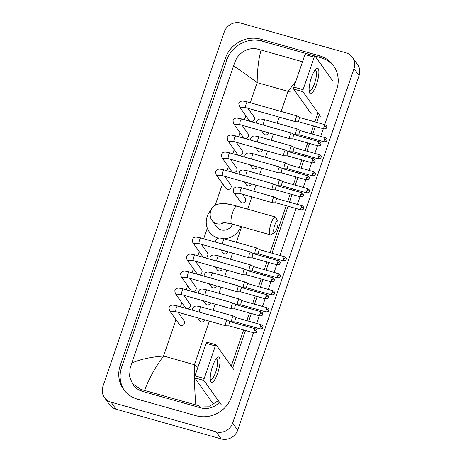 <?xml version="1.0" encoding="UTF-8"?>
<svg xmlns="http://www.w3.org/2000/svg" width="462" height="462" viewBox="0 0 462 462"><rect width="100%" height="100%" fill="white"/><g stroke="black" fill="none" stroke-linecap="round" stroke-linejoin="round"><path stroke-width="0.69" d="M311.48 77.414A13.236 3.448 -74.2 0 1 315.621 69.242A13.236 3.448 -74.2 0 1 318.861 71.327A13.236 3.448 -74.2 0 1 316.505 84.471A13.236 3.448 -74.2 0 1 309.257 91.765A13.236 3.448 -74.2 0 1 311.48 77.414M309.101 90.188A10.591 2.76 105.8 0 0 309.69 90.731A10.591 2.76 105.8 0 0 314.582 83.362A10.591 2.76 105.8 0 0 315.448 70.351A10.591 2.76 105.8 0 0 314.662 70.501M332.571 80.677L315.049 56.064A1.657 0.433 105.8 0 0 314.974 56.006A1.657 0.433 105.8 0 0 314.206 57.161L304.984 54.551A1.657 0.433 -74.2 0 1 305.752 53.401A1.657 0.433 -74.2 0 1 305.827 53.459M303.072 89.692A1.657 0.433 105.8 0 0 302.858 91.667L293.636 89.062A1.657 0.433 -74.2 0 1 293.849 87.087L303.072 89.692L314.206 57.161M320.38 116.28L302.858 91.667M293.849 87.087L304.984 54.551M293.636 89.062L311.157 113.675M274.751 225.179A5.96 1.553 105.8 0 0 274.728 232.403A5.96 1.553 105.8 0 0 277.015 228.355A5.96 1.553 105.8 0 0 277.847 221.362A5.96 1.553 105.8 0 0 274.751 225.179M274.728 232.403L271.009 234.661A9.269 2.414 -74.2 0 1 270.287 234.817A9.269 2.414 -74.2 0 1 271.05 223.429A9.269 2.414 -74.2 0 1 275.329 216.984A9.269 2.414 -74.2 0 1 275.86 217.492L277.847 221.362M222.314 222.176L231.855 223.96A9.269 2.414 105.8 0 1 232.617 212.572A9.269 2.414 105.8 0 1 236.896 206.121C231.901 204.701 227.506 203.881 223.706 203.667L219.693 203.834C215.078 204.654 212.041 207.011 210.591 210.897C209.69 215.055 210.204 218.255 212.145 220.495L216.545 226.669A9.269 8.755 -35.4 0 0 221.148 229.891A9.269 8.755 -35.4 0 0 232.542 224.151M218.439 238.213A18.203 17.198 144.6 0 1 218.312 238.178A18.203 17.198 144.6 0 1 209.263 231.855A18.203 17.198 144.6 0 1 210.845 210.233M225.011 203.754A18.203 17.198 144.6 0 1 229.868 204.418A18.203 17.198 144.6 0 1 230.157 204.499M240.852 226.501A18.203 17.198 144.6 0 1 224.168 238.808M242.666 107.103L245.882 107.698A2.98 0.774 105.8 0 1 246.073 104.216A2.98 0.774 105.8 0 1 246.131 104.037A2.98 0.774 105.8 0 1 247.505 101.963C243.896 101.143 241.967 100.895 241.73 101.218C240.644 101.19 239.668 102.015 238.808 103.684L239.374 106.589L249.145 120.311A2.98 2.812 -35.4 0 0 253.898 120.207A2.98 2.812 -35.4 0 0 254.002 116.857L247.88 108.264M297.418 116.135A2.98 0.774 105.8 0 0 297.332 116.049A2.98 0.774 105.8 0 0 297.285 116.031A2.98 0.774 105.8 0 0 295.911 118.105A2.98 0.774 105.8 0 0 295.53 121.656A2.98 0.774 105.8 0 0 295.663 121.76A2.98 0.774 105.8 0 0 295.715 121.772L298.983 121.841M300.167 117.712A2.148 0.56 105.8 0 0 300.133 117.695A2.148 0.56 105.8 0 0 299.139 119.19A2.148 0.56 105.8 0 0 298.868 121.76A2.148 0.56 105.8 0 0 298.966 121.835A2.148 0.56 105.8 0 0 299.001 121.841M236.844 124.105L240.061 124.7A2.98 0.774 105.8 0 1 240.252 121.217A2.98 0.774 105.8 0 1 240.309 121.038A2.98 0.774 105.8 0 1 241.684 118.971C238.074 118.151 236.146 117.897 235.909 118.22C234.823 118.191 233.847 119.017 232.987 120.692L233.553 123.591L243.324 137.318A2.98 2.812 -35.4 0 0 248.077 137.208A2.98 2.812 -35.4 0 0 248.181 133.859L242.059 125.266M289.709 138.664A2.98 0.774 105.8 0 0 289.841 138.767A2.98 0.774 105.8 0 0 289.893 138.773L293.162 138.843A2.148 0.56 105.8 0 1 293.145 138.837A2.148 0.56 105.8 0 1 293.047 138.762A2.148 0.56 105.8 0 1 293.318 136.192A2.148 0.56 105.8 0 1 294.311 134.696L291.51 133.056A2.98 0.774 105.8 0 0 291.464 133.033A2.98 0.774 105.8 0 0 290.084 135.106A2.98 0.774 105.8 0 0 289.709 138.664M294.346 134.713A2.148 0.56 105.8 0 0 294.311 134.696L319.34 141.77A2.148 0.56 105.8 0 0 318.347 143.266A2.148 0.56 105.8 0 0 318.168 145.911L293.145 138.837M231.023 141.106L234.24 141.701A2.98 0.774 105.8 0 1 234.43 138.219A2.98 0.774 105.8 0 1 234.488 138.046A2.98 0.774 105.8 0 1 235.863 135.972C232.247 135.152 230.324 134.904 230.088 135.227C229.002 135.199 228.026 136.019 227.165 137.693L227.731 140.592L237.503 154.32A2.98 2.812 -35.4 0 0 242.25 154.216A2.98 2.812 -35.4 0 0 242.359 150.866L236.238 142.267M285.776 150.138A2.98 0.774 105.8 0 0 285.689 150.058A2.98 0.774 105.8 0 0 285.643 150.035A2.98 0.774 105.8 0 0 284.263 152.108A2.98 0.774 105.8 0 0 283.887 155.665A2.98 0.774 105.8 0 0 284.02 155.769A2.98 0.774 105.8 0 0 284.072 155.775L287.341 155.844M285.689 150.058L288.507 151.703A2.148 0.56 105.8 0 0 288.49 151.698A2.148 0.56 105.8 0 0 287.497 153.199A2.148 0.56 105.8 0 0 287.22 155.763A2.148 0.56 105.8 0 0 287.318 155.838A2.148 0.56 105.8 0 0 287.358 155.844M225.202 158.108L228.419 158.709A2.98 0.774 105.8 0 1 228.609 155.22A2.98 0.774 105.8 0 1 228.667 155.047A2.98 0.774 105.8 0 1 230.041 152.974C226.426 152.154 224.503 151.906 224.266 152.229C223.181 152.2 222.205 153.02 221.344 154.695L221.91 157.594L231.681 171.321A2.98 2.812 -35.4 0 0 236.428 171.217A2.98 2.812 -35.4 0 0 236.538 167.868L230.417 159.269M279.955 167.14A2.98 0.774 105.8 0 0 279.868 167.059A2.98 0.774 105.8 0 0 279.822 167.036A2.98 0.774 105.8 0 0 278.442 169.109A2.98 0.774 105.8 0 0 278.066 172.667A2.98 0.774 105.8 0 0 278.199 172.771A2.98 0.774 105.8 0 0 278.251 172.776L281.52 172.846A2.148 0.56 105.8 0 1 281.497 172.846A2.148 0.56 105.8 0 1 281.398 172.771A2.148 0.56 105.8 0 1 281.676 170.201A2.148 0.56 105.8 0 1 282.669 168.705A2.148 0.56 105.8 0 1 282.704 168.717M219.381 175.11L222.597 175.71A2.98 0.774 105.8 0 1 222.788 172.222A2.98 0.774 105.8 0 1 222.846 172.049A2.98 0.774 105.8 0 1 224.22 169.976C220.605 169.156 218.682 168.907 218.445 169.231C217.359 169.202 216.383 170.022 215.523 171.697L216.089 174.596L225.86 188.323A2.98 2.812 -35.4 0 0 230.607 188.219A2.98 2.812 -35.4 0 0 230.717 184.869L224.596 176.276M274.133 184.147A2.98 0.774 105.8 0 0 274.047 184.061A2.98 0.774 105.8 0 0 274.001 184.043A2.98 0.774 105.8 0 0 272.62 186.111A2.98 0.774 105.8 0 0 272.245 189.668A2.98 0.774 105.8 0 0 272.378 189.772A2.98 0.774 105.8 0 0 272.43 189.784L275.698 189.853M276.882 185.718A2.148 0.56 105.8 0 0 276.848 185.707A2.148 0.56 105.8 0 0 275.854 187.202A2.148 0.56 105.8 0 0 275.577 189.772A2.148 0.56 105.8 0 0 275.675 189.847A2.148 0.56 105.8 0 0 275.716 189.853M196.096 243.122L199.313 243.722A2.98 0.774 105.8 0 1 199.497 240.234A2.98 0.774 105.8 0 1 199.561 240.061A2.98 0.774 105.8 0 1 200.935 237.988C197.32 237.168 195.397 236.919 195.16 237.243C194.069 237.214 193.099 238.034 192.238 239.709L192.804 242.608L202.575 256.335A2.98 2.812 -35.4 0 0 207.322 256.231A2.98 2.812 -35.4 0 0 207.432 252.881L201.311 244.282M250.849 252.154A2.98 0.774 105.8 0 0 250.762 252.073A2.98 0.774 105.8 0 0 250.71 252.05A2.98 0.774 105.8 0 0 249.336 254.123A2.98 0.774 105.8 0 0 248.954 257.68A2.98 0.774 105.8 0 0 249.093 257.784A2.98 0.774 105.8 0 0 249.145 257.79L252.408 257.865A2.148 0.56 105.8 0 0 252.431 257.865M253.598 253.73A2.148 0.56 105.8 0 0 253.563 253.719A2.148 0.56 105.8 0 0 252.57 255.215A2.148 0.56 105.8 0 0 252.292 257.784A2.148 0.56 105.8 0 0 252.391 257.86L277.419 264.928C281.104 264.408 279.522 263.548 280.041 263.554A2.148 0.427 18.9 0 0 280.001 263.421A2.148 0.427 -161.1 0 0 277.598 262.283A2.148 0.56 105.8 0 0 277.419 264.928M190.275 260.123L193.491 260.724A2.98 0.774 105.8 0 1 193.676 257.236A2.98 0.774 105.8 0 1 193.74 257.063A2.98 0.774 105.8 0 1 195.114 254.989C191.499 254.169 189.576 253.921 189.339 254.244C188.248 254.215 187.277 255.041 186.417 256.71L186.983 259.609L196.754 273.337A2.98 2.812 -35.4 0 0 201.501 273.233A2.98 2.812 -35.4 0 0 201.611 269.883L195.49 261.29M245.027 269.161A2.98 0.774 105.8 0 0 244.941 269.075A2.98 0.774 105.8 0 0 244.889 269.057A2.98 0.774 105.8 0 0 243.514 271.125A2.98 0.774 105.8 0 0 243.133 274.682A2.98 0.774 105.8 0 0 243.272 274.786A2.98 0.774 105.8 0 0 243.324 274.798L246.587 274.867M247.776 270.738A2.148 0.56 105.8 0 0 247.742 270.72A2.148 0.56 105.8 0 0 246.748 272.216A2.148 0.56 105.8 0 0 246.471 274.786A2.148 0.56 105.8 0 0 246.569 274.861A2.148 0.56 105.8 0 0 246.61 274.867M184.453 277.131L187.67 277.726A2.98 0.774 105.8 0 1 187.855 274.243A2.98 0.774 105.8 0 1 187.918 274.064A2.98 0.774 105.8 0 1 189.293 271.997C185.678 271.171 183.755 270.923 183.512 271.246C182.426 271.217 181.456 272.043 180.596 273.712L181.162 276.617L190.933 290.338A2.98 2.812 -35.4 0 0 195.68 290.234A2.98 2.812 -35.4 0 0 195.79 286.885L189.668 278.291M239.206 286.163A2.98 0.774 105.8 0 0 239.12 286.076A2.98 0.774 105.8 0 0 239.068 286.059A2.98 0.774 105.8 0 0 237.693 288.132A2.98 0.774 105.8 0 0 237.312 291.684A2.98 0.774 105.8 0 0 237.451 291.788A2.98 0.774 105.8 0 0 237.503 291.799L240.766 291.868A2.148 0.56 105.8 0 0 240.789 291.868M239.12 286.076L241.938 287.728A2.148 0.56 105.8 0 0 241.921 287.722A2.148 0.56 105.8 0 0 240.927 289.218A2.148 0.56 105.8 0 0 240.65 291.788A2.148 0.56 105.8 0 0 240.748 291.863L265.777 298.931C269.462 298.412 267.879 297.551 268.399 297.563A2.148 0.427 18.9 0 0 268.358 297.43A2.148 0.427 -161.1 0 0 265.956 296.292A2.148 0.56 105.8 0 0 265.777 298.931M178.632 294.132L181.849 294.727A2.98 0.774 105.8 0 1 182.034 291.245A2.98 0.774 105.8 0 1 182.097 291.072A2.98 0.774 105.8 0 1 183.472 288.998C179.857 288.178 177.934 287.93 177.691 288.248C176.605 288.224 175.635 289.045 174.775 290.719L175.341 293.618L185.112 307.346A2.98 2.812 -35.4 0 0 189.859 307.236A2.98 2.812 -35.4 0 0 189.963 303.886L183.847 295.293M231.491 308.691A2.98 0.774 105.8 0 0 231.629 308.795A2.98 0.774 105.8 0 0 231.681 308.801L234.944 308.87A2.148 0.56 105.8 0 1 234.927 308.864A2.148 0.56 105.8 0 1 234.829 308.789A2.148 0.56 105.8 0 1 235.106 306.225A2.148 0.56 105.8 0 1 236.099 304.724L233.298 303.084A2.98 0.774 105.8 0 0 233.246 303.06A2.98 0.774 105.8 0 0 231.872 305.134A2.98 0.774 105.8 0 0 231.491 308.691M236.134 304.741A2.148 0.56 105.8 0 0 236.099 304.724L261.128 311.798A2.148 0.56 105.8 0 0 260.135 313.294A2.148 0.56 105.8 0 0 259.956 315.939L234.927 308.864M172.811 311.134L176.028 311.734A2.98 0.774 105.8 0 1 176.213 308.246A2.98 0.774 105.8 0 1 176.27 308.073A2.98 0.774 105.8 0 1 177.651 306C174.035 305.18 172.112 304.932 171.87 305.255C170.784 305.226 169.814 306.046 168.953 307.721L169.519 310.62L179.291 324.347A2.98 2.812 -35.4 0 0 184.038 324.243A2.98 2.812 -35.4 0 0 184.142 320.894L178.026 312.295M227.564 320.166A2.98 0.774 105.8 0 0 227.477 320.085A2.98 0.774 105.8 0 0 227.425 320.062A2.98 0.774 105.8 0 0 226.051 322.135A2.98 0.774 105.8 0 0 225.67 325.693A2.98 0.774 105.8 0 0 225.808 325.797A2.98 0.774 105.8 0 0 225.86 325.802L229.123 325.872M230.313 321.743A2.148 0.56 105.8 0 0 230.278 321.731A2.148 0.56 105.8 0 0 229.285 323.227A2.148 0.56 105.8 0 0 229.008 325.791A2.148 0.56 105.8 0 0 229.106 325.866A2.148 0.56 105.8 0 0 229.146 325.872M261.59 130.781L263.704 133.749A2.98 2.812 -35.4 0 0 268.878 132.842M297.701 129.117A2.98 0.774 105.8 0 0 297.615 129.031A2.98 0.774 105.8 0 0 297.563 129.013A2.98 0.774 105.8 0 0 296.188 131.087A2.98 0.774 105.8 0 0 295.807 134.638A2.98 0.774 105.8 0 0 295.946 134.742A2.98 0.774 105.8 0 0 295.998 134.754L299.261 134.823M297.615 129.031L300.433 130.682A2.148 0.56 105.8 0 0 300.416 130.677A2.148 0.56 105.8 0 0 299.422 132.172A2.148 0.56 105.8 0 0 299.145 134.742A2.148 0.56 105.8 0 0 299.243 134.817A2.148 0.56 105.8 0 0 299.284 134.823M255.769 147.788L257.883 150.751A2.98 2.812 -35.4 0 0 263.057 149.844M291.88 146.119A2.98 0.774 105.8 0 0 291.788 146.038A2.98 0.774 105.8 0 0 291.741 146.015A2.98 0.774 105.8 0 0 290.367 148.088A2.98 0.774 105.8 0 0 289.986 151.646A2.98 0.774 105.8 0 0 290.124 151.75A2.98 0.774 105.8 0 0 290.176 151.755L293.439 151.825A2.148 0.56 105.8 0 0 293.462 151.825M294.629 147.696A2.148 0.56 105.8 0 0 294.594 147.678A2.148 0.56 105.8 0 0 293.601 149.18A2.148 0.56 105.8 0 0 293.324 151.744A2.148 0.56 105.8 0 0 293.422 151.819L318.451 158.893C322.135 158.368 320.553 157.507 321.067 157.519A2.148 0.427 18.9 0 0 321.032 157.386A2.148 0.427 -161.1 0 0 318.624 156.248A2.148 0.56 105.8 0 0 318.451 158.893M249.948 164.79L252.061 167.752A2.98 2.812 -35.4 0 0 257.236 166.851M284.165 168.647A2.98 0.774 105.8 0 0 284.303 168.751A2.98 0.774 105.8 0 0 284.355 168.757L287.618 168.826A2.148 0.56 105.8 0 1 287.601 168.821A2.148 0.56 105.8 0 1 287.503 168.745A2.148 0.56 105.8 0 1 287.78 166.181A2.148 0.56 105.8 0 1 288.767 164.686L285.966 163.04A2.98 0.774 105.8 0 0 285.92 163.017A2.98 0.774 105.8 0 0 284.546 165.09A2.98 0.774 105.8 0 0 284.165 168.647M288.808 164.697A2.148 0.56 105.8 0 0 288.767 164.686L313.796 171.754A2.148 0.56 105.8 0 0 312.803 173.25A2.148 0.56 105.8 0 0 312.63 175.895L287.601 168.821M244.127 181.791L246.234 184.76A2.98 2.812 -35.4 0 0 251.415 183.853M280.238 180.128A2.98 0.774 105.8 0 0 280.145 180.041A2.98 0.774 105.8 0 0 280.099 180.018A2.98 0.774 105.8 0 0 278.725 182.092A2.98 0.774 105.8 0 0 278.343 185.649A2.98 0.774 105.8 0 0 278.482 185.753A2.98 0.774 105.8 0 0 278.534 185.759L281.797 185.834A2.148 0.56 105.8 0 0 281.814 185.834M282.987 181.699A2.148 0.56 105.8 0 0 282.946 181.687A2.148 0.56 105.8 0 0 281.959 183.183A2.148 0.56 105.8 0 0 281.681 185.753A2.148 0.56 105.8 0 0 281.78 185.828L306.808 192.897C310.487 192.377 308.911 191.516 309.424 191.522A2.148 0.427 18.9 0 0 309.39 191.389A2.148 0.427 -161.1 0 0 306.982 190.252A2.148 0.56 105.8 0 0 306.808 192.897M237.884 193.087A2.98 2.812 -35.4 0 1 233.836 192.515L240.413 201.761A2.98 2.812 -35.4 0 0 245.166 201.651A2.98 2.812 -35.4 0 0 245.27 198.302L242.342 194.19M274.416 197.13A2.98 0.774 105.8 0 0 274.324 197.043A2.98 0.774 105.8 0 0 274.278 197.026A2.98 0.774 105.8 0 0 272.903 199.099A2.98 0.774 105.8 0 0 272.522 202.651A2.98 0.774 105.8 0 0 272.661 202.754A2.98 0.774 105.8 0 0 272.713 202.766L275.976 202.835A2.148 0.56 105.8 0 1 275.958 202.83A2.148 0.56 105.8 0 1 275.86 202.754A2.148 0.56 105.8 0 1 276.132 200.185A2.148 0.56 105.8 0 1 277.125 198.689A2.148 0.56 105.8 0 1 277.165 198.706M220.842 249.803L222.95 252.766A2.98 2.812 -35.4 0 0 228.13 251.865M255.059 253.661A2.98 0.774 105.8 0 0 255.191 253.765A2.98 0.774 105.8 0 0 255.243 253.771L258.512 253.84A2.148 0.56 105.8 0 1 258.495 253.84A2.148 0.56 105.8 0 1 258.397 253.759A2.148 0.56 105.8 0 1 258.668 251.195A2.148 0.56 105.8 0 1 259.661 249.699L256.86 248.054A2.98 0.774 105.8 0 0 256.814 248.03A2.98 0.774 105.8 0 0 255.44 250.104A2.98 0.774 105.8 0 0 255.059 253.661M259.696 249.711A2.148 0.56 105.8 0 0 259.661 249.699L284.69 256.768A2.148 0.56 105.8 0 0 283.697 258.264A2.148 0.56 105.8 0 0 283.524 260.909L258.495 253.84M215.021 266.805L217.128 269.773A2.98 2.812 -35.4 0 0 222.309 268.867M251.126 265.142A2.98 0.774 105.8 0 0 251.039 265.055A2.98 0.774 105.8 0 0 250.993 265.038A2.98 0.774 105.8 0 0 249.619 267.105A2.98 0.774 105.8 0 0 249.237 270.663A2.98 0.774 105.8 0 0 249.37 270.767A2.98 0.774 105.8 0 0 249.422 270.778L252.691 270.848A2.148 0.56 105.8 0 0 252.708 270.848M251.039 265.055L253.857 266.707A2.148 0.56 105.8 0 0 253.84 266.701A2.148 0.56 105.8 0 0 252.847 268.197A2.148 0.56 105.8 0 0 252.575 270.767A2.148 0.56 105.8 0 0 252.674 270.842L277.702 277.91C281.381 277.391 279.805 276.53 280.318 276.536A2.148 0.427 18.9 0 0 280.284 276.403A2.148 0.427 -161.1 0 0 277.876 275.265A2.148 0.56 105.8 0 0 277.702 277.91M209.199 283.807L211.307 286.775A2.98 2.812 -35.4 0 0 216.487 285.868M245.305 282.143A2.98 0.774 105.8 0 0 245.218 282.057A2.98 0.774 105.8 0 0 245.172 282.039A2.98 0.774 105.8 0 0 243.797 284.113A2.98 0.774 105.8 0 0 243.416 287.664A2.98 0.774 105.8 0 0 243.549 287.768A2.98 0.774 105.8 0 0 243.601 287.78L246.87 287.849A2.148 0.56 105.8 0 1 246.852 287.843A2.148 0.56 105.8 0 1 246.754 287.768A2.148 0.56 105.8 0 1 247.026 285.198A2.148 0.56 105.8 0 1 248.019 283.703A2.148 0.56 105.8 0 1 248.054 283.72M203.378 300.814L205.486 303.777A2.98 2.812 -35.4 0 0 210.666 302.87M239.483 299.145A2.98 0.774 105.8 0 0 239.397 299.064A2.98 0.774 105.8 0 0 239.351 299.041A2.98 0.774 105.8 0 0 237.976 301.114A2.98 0.774 105.8 0 0 237.595 304.672A2.98 0.774 105.8 0 0 237.728 304.776A2.98 0.774 105.8 0 0 237.78 304.781L241.048 304.851M242.232 300.722A2.148 0.56 105.8 0 0 242.198 300.704A2.148 0.56 105.8 0 0 241.204 302.2A2.148 0.56 105.8 0 0 240.933 304.77A2.148 0.56 105.8 0 0 241.031 304.845A2.148 0.56 105.8 0 0 241.066 304.851M197.557 317.816L199.665 320.778A2.98 2.812 -35.4 0 0 204.845 319.871M233.662 316.147A2.98 0.774 105.8 0 0 233.576 316.066A2.98 0.774 105.8 0 0 233.529 316.043A2.98 0.774 105.8 0 0 232.155 318.116A2.98 0.774 105.8 0 0 231.774 321.673A2.98 0.774 105.8 0 0 231.907 321.777A2.98 0.774 105.8 0 0 231.959 321.783L235.227 321.852A2.148 0.56 105.8 0 0 235.245 321.852M233.576 316.066L236.394 317.712A2.148 0.56 105.8 0 0 236.377 317.706A2.148 0.56 105.8 0 0 235.383 319.207A2.148 0.56 105.8 0 0 235.112 321.771A2.148 0.56 105.8 0 0 235.21 321.847L260.239 328.921C263.918 328.395 262.341 327.535 262.855 327.546A2.148 0.427 18.9 0 0 262.82 327.414A2.148 0.427 -161.1 0 0 260.412 326.276A2.148 0.56 105.8 0 0 260.239 328.921M212.601 366.216A13.236 3.448 -74.2 0 1 216.742 358.044A13.236 3.448 -74.2 0 1 219.987 360.129A13.236 3.448 -74.2 0 1 217.625 373.273A13.236 3.448 -74.2 0 1 210.377 380.567A13.236 3.448 -74.2 0 1 212.601 366.216M210.222 378.99A10.591 2.76 105.8 0 0 210.811 379.533A10.591 2.76 105.8 0 0 215.702 372.164A10.591 2.76 105.8 0 0 216.568 359.153A10.591 2.76 105.8 0 0 215.789 359.303M233.691 369.479L216.17 344.866A1.657 0.433 105.8 0 0 216.095 344.808A1.657 0.433 105.8 0 0 215.332 345.963L206.104 343.353A1.657 0.433 -74.2 0 1 206.872 342.203A1.657 0.433 -74.2 0 1 206.947 342.261M204.192 378.493A1.657 0.433 105.8 0 0 203.979 380.469L194.756 377.864A1.657 0.433 -74.2 0 1 194.97 375.889L204.192 378.493L215.332 345.963M221.506 405.082L203.979 380.469M194.97 375.889L206.104 343.353M194.756 377.864L212.277 402.477M352.529 57.409L357.553 64.466A13.236 12.509 144.6 0 1 359.072 75.618L237.705 430.099A13.236 12.509 144.6 0 1 221.206 438.9L116.049 409.193A13.236 12.509 144.6 0 1 109.471 404.591L104.447 397.534A13.236 12.509 144.6 0 1 102.928 386.382L224.295 31.901A13.236 12.509 144.6 0 1 240.794 23.1L345.951 52.807A13.236 12.509 144.6 0 1 352.529 57.409A13.236 12.509 144.6 0 1 354.048 68.561L232.681 423.042A13.236 12.509 144.6 0 1 216.176 431.843L111.024 402.136A13.236 12.509 144.6 0 1 104.447 397.534M324.728 124.642L336.729 89.588A28.459 26.894 -35.4 0 0 333.472 65.61A28.459 26.894 -35.4 0 0 319.323 55.723L260.909 39.218A28.459 26.894 -35.4 0 0 225.427 58.137L120.247 365.355A28.459 26.894 -35.4 0 0 123.504 389.333A28.459 26.894 -35.4 0 0 137.647 399.22L196.067 415.725A28.459 26.894 -35.4 0 0 231.549 396.8L253.476 332.756M254.874 328.678L255.267 327.518M256.664 323.44L259.298 315.748M260.695 311.677L261.094 310.516M262.485 306.439L265.119 298.747M266.516 294.669L266.915 293.509M268.307 289.437L270.94 281.745M272.337 277.668L272.736 276.507M274.128 272.43L276.761 264.743M278.159 260.666L278.557 259.505M279.949 255.428L296.021 208.495M297.413 204.418L300.046 196.731M301.443 192.654L301.842 191.493M303.234 187.416L305.867 179.73M307.265 175.652L307.663 174.492M309.055 170.414L311.688 162.728M313.086 158.651L313.484 157.49M314.876 153.413L317.51 145.721M318.907 141.649L319.306 140.488M320.697 136.411L323.331 128.719M305.659 53.407L262.289 41.158A28.459 26.894 -35.4 0 0 226.807 60.083L121.627 367.296A28.459 26.894 -35.4 0 0 124.214 390.286M334.142 66.597A28.459 26.894 -35.4 0 0 320.709 57.663L315.044 56.064M232.657 368.023L245.501 330.503M246.899 326.426L247.297 325.265M248.695 321.188L251.322 313.496M252.72 309.424L253.118 308.264M254.516 304.187L257.143 296.494M258.541 292.417L258.939 291.256M260.337 287.179L262.965 279.493M264.362 275.416L264.761 274.255M266.158 270.178L268.786 262.491M270.183 258.414L270.582 257.253M271.979 253.176L288.045 206.243M289.443 202.165L292.076 194.479M293.468 190.402L293.867 189.241M295.264 185.164L297.898 177.477M299.289 173.4L299.688 172.239M301.085 168.162L303.719 160.476M305.111 156.399L305.509 155.238M306.907 151.161L309.54 143.468M310.932 139.391L311.33 138.23M312.728 134.159L315.361 126.467M316.753 122.39L319.346 114.824M218.335 400.629L209.708 406.138L199.486 405.983L141.072 389.478L132.403 383.576L133.512 385.135A17.874 16.886 -35.4 0 0 142.394 391.343L200.814 407.848A17.874 16.886 -35.4 0 0 219.444 402.188M317.966 112.884L314.888 121.864M313.496 125.941L310.862 133.628M309.465 137.705L309.066 138.866M307.675 142.943L305.041 150.635M303.644 154.706L303.245 155.867M301.853 159.944L299.22 167.637M297.823 171.714L297.424 172.875M296.032 176.946L293.399 184.638M292.001 188.715L291.603 189.876M290.205 193.953L287.578 201.64M286.18 205.717L270.114 252.65M268.717 256.728L268.318 257.888M266.921 261.96L264.293 269.652M262.895 273.729L262.497 274.89M261.099 278.967L258.466 286.654M257.074 290.731L256.676 291.892M255.278 295.969L252.645 303.655M251.253 307.732L250.854 308.893M249.457 312.97L246.823 320.663M245.432 324.734L245.033 325.895M243.636 329.972L231.271 366.083M132.403 383.576L129.568 376.368L130.186 368.278L131.814 363.074C139.674 359.448 150.254 357.091 163.554 356.006C155.099 367.533 148.787 379.007 144.623 390.419M302.523 61.746L261.157 50.058C258.708 57.917 257.374 68.774 257.149 82.629C246.858 74.942 238.981 69.387 233.535 65.979L131.814 363.074M233.535 65.979L235.366 61.059C238.438 52.656 249.093 46.702 257.6 49.116L261.157 50.058M195.819 404.885C194.71 392.036 194.248 378.649 194.427 364.726L197.886 367.371M294.947 90.904L288.022 91.355L295.796 81.399M212.145 220.495A9.269 8.755 -35.4 0 0 216.753 223.712A9.269 8.755 -35.4 0 0 224.63 222.355M324.168 126.265A2.148 0.427 -161.1 0 1 326.576 127.402A2.148 0.427 18.9 0 1 326.611 127.535C326.374 127.027 327.824 126.64 325.161 124.763A2.148 0.56 105.8 0 0 324.168 126.265A2.148 0.56 105.8 0 0 323.989 128.904L298.966 121.835M239.374 106.589A2.98 2.812 -35.4 0 0 243.428 107.155M318.347 143.266A2.148 0.427 -161.1 0 1 320.755 144.404A2.148 0.427 18.9 0 1 320.79 144.537C320.553 144.029 322.002 143.642 319.34 141.77M233.553 123.591A2.98 2.812 -35.4 0 0 237.607 124.157M312.526 160.268A2.148 0.427 -161.1 0 1 314.934 161.405A2.148 0.427 18.9 0 1 314.969 161.538C314.732 161.03 316.181 160.649 313.519 158.772A2.148 0.56 105.8 0 0 312.526 160.268A2.148 0.56 105.8 0 0 312.347 162.913L287.318 155.838M227.731 140.592A2.98 2.812 -35.4 0 0 231.785 141.164M306.704 177.269A2.148 0.427 -161.1 0 1 309.113 178.407A2.148 0.427 18.9 0 1 309.147 178.54C308.911 178.037 310.36 177.651 307.698 175.774A2.148 0.56 105.8 0 0 306.704 177.269A2.148 0.56 105.8 0 0 306.525 179.914L281.497 172.846M221.91 157.594A2.98 2.812 -35.4 0 0 225.964 158.166M300.883 194.271A2.148 0.427 -161.1 0 1 303.291 195.414A2.148 0.427 18.9 0 1 303.326 195.542C303.089 195.039 304.539 194.652 301.877 192.775A2.148 0.56 105.8 0 0 300.883 194.271A2.148 0.56 105.8 0 0 300.704 196.916L275.675 189.847M216.089 174.596A2.98 2.812 -35.4 0 0 220.143 175.167M280.041 263.554C279.805 263.051 281.254 262.664 278.592 260.787A2.148 0.56 105.8 0 0 277.598 262.283M192.804 242.608A2.98 2.812 -35.4 0 0 196.858 243.179M271.777 279.291A2.148 0.427 -161.1 0 1 274.18 280.428A2.148 0.427 18.9 0 1 274.22 280.555C273.983 280.053 275.433 279.666 272.771 277.789A2.148 0.56 105.8 0 0 271.777 279.291A2.148 0.56 105.8 0 0 271.598 281.93L246.569 274.861M186.983 259.609A2.98 2.812 -35.4 0 0 191.037 260.181M268.399 297.563C268.162 297.054 269.612 296.668 266.949 294.796A2.148 0.56 105.8 0 0 265.956 296.292M181.162 276.617A2.98 2.812 -35.4 0 0 185.216 277.183M260.135 313.294A2.148 0.427 -161.1 0 1 262.537 314.431A2.148 0.427 18.9 0 1 262.578 314.564C262.341 314.056 263.79 313.675 261.128 311.798M175.341 293.618A2.98 2.812 -35.4 0 0 179.395 294.19M254.314 330.295A2.148 0.427 -161.1 0 1 256.716 331.433A2.148 0.427 18.9 0 1 256.757 331.566C256.52 331.063 257.969 330.677 255.307 328.8A2.148 0.56 105.8 0 0 254.314 330.295A2.148 0.56 105.8 0 0 254.135 332.94L229.106 325.866M169.519 310.62A2.98 2.812 -35.4 0 0 173.573 311.192M324.445 139.247A2.148 0.427 -161.1 0 1 326.853 140.384A2.148 0.427 18.9 0 1 326.888 140.517C326.657 140.009 328.107 139.622 325.439 137.751A2.148 0.56 105.8 0 0 324.445 139.247A2.148 0.56 105.8 0 0 324.272 141.886L299.243 134.817M256.514 123.158L256.554 121.604C257.415 119.929 258.385 119.109 259.471 119.138C259.713 118.815 261.636 119.063 265.246 119.883A2.98 0.774 105.8 0 0 263.871 121.956A2.98 0.774 105.8 0 0 263.814 122.13A2.98 0.774 105.8 0 0 263.357 125.092M321.067 157.519C320.836 157.011 322.285 156.63 319.617 154.753A2.148 0.56 105.8 0 0 318.624 156.248M250.693 140.159L250.733 138.606C251.594 136.931 252.564 136.111 253.65 136.14C253.892 135.816 255.815 136.065 259.425 136.885A2.98 0.774 105.8 0 0 258.05 138.958A2.98 0.774 105.8 0 0 257.992 139.131A2.98 0.774 105.8 0 0 257.536 142.094M312.803 173.25A2.148 0.427 -161.1 0 1 315.211 174.388A2.148 0.427 18.9 0 1 315.246 174.52C315.015 174.018 316.458 173.631 313.796 171.754M244.872 157.167L244.912 155.607C245.772 153.938 246.743 153.113 247.828 153.141C248.071 152.818 249.994 153.066 253.603 153.886A2.98 0.774 105.8 0 0 252.229 155.96A2.98 0.774 105.8 0 0 252.171 156.133A2.98 0.774 105.8 0 0 251.715 159.101M309.424 191.522C309.193 191.02 310.637 190.633 307.975 188.756A2.148 0.56 105.8 0 0 306.982 190.252M239.05 174.168L239.091 172.609C239.951 170.94 240.921 170.114 242.007 170.143C242.25 169.82 244.173 170.068 247.782 170.894A2.98 0.774 105.8 0 0 246.408 172.961A2.98 0.774 105.8 0 0 246.35 173.14A2.98 0.774 105.8 0 0 245.894 176.103M301.16 207.259A2.148 0.427 -161.1 0 1 303.569 208.397A2.148 0.427 18.9 0 1 303.603 208.529C303.372 208.021 304.816 207.634 302.154 205.757A2.148 0.56 105.8 0 0 301.16 207.259A2.148 0.56 105.8 0 0 300.987 209.898L275.958 202.83M233.836 192.515C233.374 192.238 233.183 191.268 233.27 189.616C234.13 187.942 235.1 187.122 236.186 187.145C236.428 186.827 238.352 187.075 241.961 187.895A2.98 0.774 105.8 0 0 240.587 189.969A2.98 0.774 105.8 0 0 240.529 190.142A2.98 0.774 105.8 0 0 240.344 193.624L272.661 202.754M283.697 258.264A2.148 0.427 -161.1 0 1 286.105 259.401A2.148 0.427 18.9 0 1 286.14 259.534C285.909 259.032 287.352 258.645 284.69 256.768M215.766 242.18L215.806 240.621C216.666 238.952 217.637 238.126 218.722 238.155C218.965 237.832 220.888 238.08 224.497 238.9A2.98 0.774 105.8 0 0 223.123 240.973A2.98 0.774 105.8 0 0 223.065 241.152A2.98 0.774 105.8 0 0 222.609 244.115M280.318 276.536C280.088 276.033 281.531 275.647 278.869 273.77A2.148 0.56 105.8 0 0 277.876 275.265M209.944 259.182L209.985 257.623C210.839 255.954 211.815 255.128 212.901 255.157C213.138 254.833 215.067 255.082 218.676 255.908A2.98 0.774 105.8 0 0 217.302 257.975A2.98 0.774 105.8 0 0 217.244 258.154A2.98 0.774 105.8 0 0 216.788 261.117M272.054 292.273A2.148 0.427 -161.1 0 1 274.463 293.41A2.148 0.427 18.9 0 1 274.497 293.543C274.266 293.035 275.71 292.648 273.048 290.771A2.148 0.56 105.8 0 0 272.054 292.273A2.148 0.56 105.8 0 0 271.881 294.912L246.852 287.843M204.123 276.184L204.164 274.63C205.018 272.955 205.994 272.135 207.08 272.158C207.317 271.841 209.246 272.089 212.855 272.909A2.98 0.774 105.8 0 0 211.481 274.982A2.98 0.774 105.8 0 0 211.423 275.156A2.98 0.774 105.8 0 0 210.967 278.118M266.233 309.274A2.148 0.427 -161.1 0 1 268.641 310.412A2.148 0.427 18.9 0 1 268.676 310.545C268.445 310.037 269.889 309.65 267.227 307.779A2.148 0.56 105.8 0 0 266.233 309.274A2.148 0.56 105.8 0 0 266.06 311.919L241.031 304.845M198.302 293.185L198.342 291.632C199.197 289.957 200.173 289.137 201.259 289.166C201.496 288.842 203.424 289.091 207.034 289.911A2.98 0.774 105.8 0 0 205.659 291.984A2.98 0.774 105.8 0 0 205.602 292.157A2.98 0.774 105.8 0 0 205.145 295.12M262.855 327.546C262.624 327.038 264.068 326.657 261.405 324.78A2.148 0.56 105.8 0 0 260.412 326.276M192.481 310.193L192.521 308.633C193.376 306.959 194.352 306.139 195.438 306.167C195.674 305.844 197.603 306.092 201.213 306.912A2.98 0.774 105.8 0 0 199.838 308.986A2.98 0.774 105.8 0 0 199.78 309.159A2.98 0.774 105.8 0 0 199.324 312.121M281.133 111.469L288.022 91.355L257.149 82.629L250.265 102.743M209.344 321.148L194.427 364.726L163.554 356.006L175.982 319.698M178.355 312.762L178.476 312.422M180.405 306.78L181.803 302.697M184.176 295.761L184.298 295.42M186.226 289.778L187.624 285.695M189.998 278.759L190.119 278.419M192.048 272.771L193.445 268.693M195.824 261.758L195.94 261.417M197.869 255.769L199.266 251.686M201.646 244.75L201.761 244.41M203.69 238.767L207.311 228.199M215.119 205.394L222.551 183.68M224.93 176.744L225.046 176.403M226.975 170.755L228.372 166.672M230.752 159.737L230.867 159.396M232.802 153.754L234.199 149.671M236.573 142.735L236.688 142.394M238.623 136.752L240.021 132.669M242.394 125.733L242.51 125.393M244.444 119.75L245.842 115.667M248.215 108.732L248.331 108.391M213.069 310.262L215.165 304.14M218.89 293.26L220.986 287.139M224.711 276.259L226.807 270.137M230.532 259.257L232.629 253.136M236.353 242.25L241.672 226.732M247.684 209.171L251.888 196.887M253.823 191.245L255.913 185.123M259.644 174.243L261.74 168.122M265.465 157.236L267.562 151.114M271.286 140.234L273.383 134.113M277.108 123.233L279.204 117.111M111.024 402.136L116.049 409.193M216.176 431.843L221.206 438.9M232.681 423.042L237.705 430.099M354.048 68.561L359.072 75.618M121.627 367.296L120.247 365.355M226.807 60.083L225.427 58.137M262.289 41.158L260.909 39.218M320.709 57.663L319.323 55.723M200.814 407.848L199.486 405.983M142.394 391.343L141.072 389.478M314.974 56.006L305.752 53.401M231.855 223.96L270.287 234.817M209.263 231.855L211.146 234.5M236.896 206.121L275.329 216.984M245.882 107.698L295.663 121.76M247.505 101.963L297.285 116.031M300.15 117.7L297.332 116.049M325.161 124.763L300.133 117.695M323.989 128.904C327.673 128.384 326.091 127.524 326.611 127.535M240.061 124.7L289.841 138.767M241.684 118.971L291.464 133.033M318.168 145.911C321.852 145.386 320.27 144.525 320.79 144.537M234.24 141.701L284.02 155.769M235.863 135.972L285.643 150.035M313.519 158.772L288.49 151.698M312.347 162.913C316.031 162.387 314.449 161.527 314.969 161.538M228.419 158.709L278.199 172.771M230.041 152.974L279.822 167.036M282.686 168.711L279.868 167.059M307.698 175.774L282.669 168.705M306.525 179.914C310.21 179.395 308.628 178.528 309.147 178.54M222.597 175.71L272.378 189.772M224.22 169.976L274.001 184.043M276.865 185.712L274.047 184.061M301.877 192.775L276.848 185.707M300.704 196.916C304.389 196.396 302.806 195.536 303.326 195.542M199.313 243.722L249.093 257.784M200.935 237.988L250.71 252.05M253.58 253.725L250.762 252.073M278.592 260.787L253.563 253.719M193.491 260.724L243.272 274.786M195.114 254.989L244.889 269.057M272.771 277.789L247.742 270.72L244.941 269.075M271.598 281.93C275.283 281.41 273.7 280.55 274.22 280.555M187.67 277.726L237.451 291.788M189.293 271.997L239.068 286.059M266.949 294.796L241.921 287.722M181.849 294.727L231.629 308.795M183.472 288.998L233.246 303.06M259.956 315.939C263.64 315.413 262.058 314.553 262.578 314.564M176.028 311.734L225.808 325.797M177.651 306L227.425 320.062M230.295 321.731L227.477 320.085M255.307 328.8L230.278 321.731M254.135 332.94C257.819 332.415 256.237 331.554 256.757 331.566M292.96 133.905L295.946 134.742M265.246 119.883L297.563 129.013M325.439 137.751L300.416 130.677M324.272 141.886C327.956 141.366 326.374 140.506 326.888 140.517M287.139 150.907L290.124 151.75M259.425 136.885L291.741 146.015M294.612 147.684L291.788 146.038M319.617 154.753L294.594 147.678M281.318 167.908L284.303 168.751M253.603 153.886L285.92 163.017M312.63 175.895C316.314 175.369 314.732 174.509 315.246 174.52M275.496 184.91L278.482 185.753M247.782 170.894L280.099 180.018M282.969 181.693L280.145 180.041M307.975 188.756L282.946 181.687M240.344 193.624L237.122 193.029M241.961 187.895L274.278 197.026M277.148 198.695L274.324 197.043M302.154 205.757L277.125 198.689M300.987 209.898C304.666 209.378 303.089 208.518 303.603 208.529M252.212 252.922L255.191 253.765M224.497 238.9L256.814 248.03M283.524 260.909C287.202 260.383 285.626 259.523 286.14 259.534M246.39 269.923L249.37 270.767M218.676 255.908L250.993 265.038M278.869 273.77L253.84 266.701M240.569 286.931L243.549 287.768M212.855 272.909L245.172 282.039M248.036 283.708L245.218 282.057M273.048 290.771L248.019 283.703M271.881 294.912C275.56 294.392 273.983 293.532 274.497 293.543M234.748 303.932L237.728 304.776M207.034 289.911L239.351 299.041M267.227 307.779L242.198 300.704L239.397 299.064M266.06 311.919C269.739 311.394 268.162 310.533 268.676 310.545M228.927 320.934L231.907 321.777M201.213 306.912L233.529 316.043M261.405 324.78L236.377 317.706M216.095 344.808L206.872 342.203"/></g></svg>
